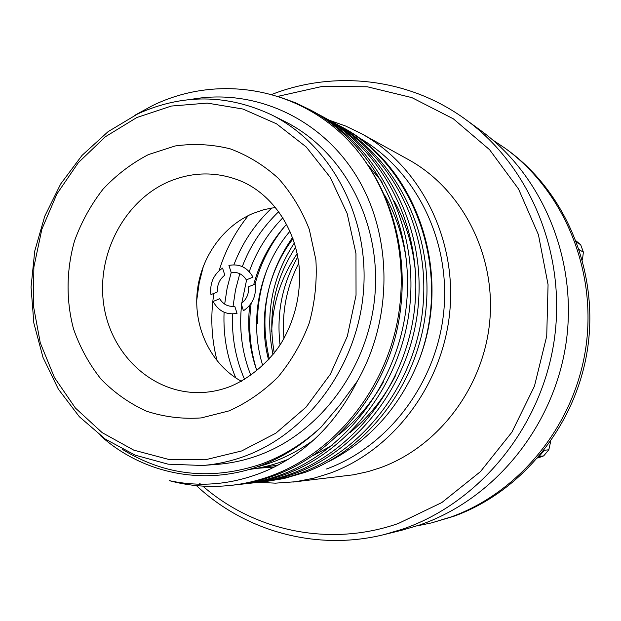 <?xml version="1.0" encoding="UTF-8"?>
<svg xmlns="http://www.w3.org/2000/svg" width="621" height="621" viewBox="0 0 621 621"><rect width="100%" height="100%" fill="white"/><g stroke="black" fill="none" stroke-linecap="round" stroke-linejoin="round"><path stroke-width="0.93" d="M271.54 94.539C334.269 69.894 408.843 77.827 465.851 119.643C530.567 166.56 567.229 255.41 553.955 341.969C540.658 428.521 478.752 503.142 402.408 529.208L384.352 534.534C316.446 551.502 245.116 531.242 196.422 485.622M465.851 119.643L480.553 130.363C543.173 175.766 578.586 261.387 565.816 344.694C553.032 427.993 493.338 499.827 419.493 525.032L402.028 530.179L384.352 534.534M277.727 96.395L321.903 86.49L367.314 86.777L411.863 97.613L453.353 118.828L489.589 149.715L518.519 188.97L538.438 234.738L548.064 284.666L546.728 336.085L534.448 386.177L511.906 432.177L480.429 471.642L441.849 502.544L398.364 523.472C329.898 547.443 254.478 531.172 202.819 486.119M329.425 120.288L345.641 126.04L361.267 133.577C419.346 165.38 456.551 237.214 449.883 310.756C443.293 384.298 393.357 450.427 329.588 473.349L313.978 478.162L295.464 481.749L275.476 483.154L258.266 482.331M361.267 133.577L408.284 159.519C461.682 188.784 495.775 254.051 489.814 320.615C483.914 387.17 438.434 447.004 379.928 467.885L368.005 471.634L353.473 474.809L292.809 482.075M357.455 136.884C414.168 168.035 450.427 238.239 443.906 310.081C437.448 381.915 388.723 446.538 326.444 469.01M338.818 125.395L340.828 126.49C415.503 164.712 453.493 271.152 419.408 359.031C452.725 270.422 414.743 164.775 338.818 125.395L336.124 123.967M327.733 462.094C369.922 440.817 400.475 406.468 419.408 359.031M230.795 485.381L234.785 484.939C248.485 483.394 261.775 480.235 274.668 475.469C332.809 454.285 382.668 395.981 397.207 329.021C412.165 259.19 392.922 187.511 347.892 139.981C392.037 186.316 411.49 259.989 395.911 328.362C380.192 396.695 330.814 453.974 271.268 475.81C257.979 480.67 244.488 483.86 230.795 485.381C209.712 487.632 189.172 486.049 169.176 480.623C201.98 487.695 234.645 484.295 267.17 470.407C306.068 452.942 336.093 423.227 357.246 381.263L339.71 405.164L321.15 427.038C303.39 443.495 283.719 455.744 262.147 463.786C211.901 480.84 165.202 475.958 122.058 449.146M238.107 484.535L241.414 484.201C254.998 482.672 268.171 479.544 280.948 474.824C347.465 450.357 400.646 379.392 406.848 300.385C413.384 220.509 373.446 144.584 310.585 110.041L295.185 102.644L279.171 96.868M241.414 484.201L245.877 483.712C259.376 482.191 272.472 479.078 285.171 474.39C351.284 450.093 404.108 379.648 410.256 301.224C416.745 221.938 377.063 146.548 314.583 112.215L310.585 110.041M249.083 483.324L252.281 483.006C265.664 481.492 278.65 478.418 291.233 473.776C356.764 449.713 409.068 380.021 415.146 302.427C421.566 223.987 382.249 149.374 320.327 115.343L317.44 113.806M252.281 483.006L256.589 482.525C269.894 481.027 282.803 477.968 295.317 473.357C360.444 449.457 412.406 380.269 418.438 303.242C424.803 225.361 385.734 151.268 324.185 117.439L320.32 115.335M259.687 482.152L262.776 481.842C275.972 480.351 288.765 477.324 301.169 472.76C365.73 449.092 417.196 380.626 423.157 304.399C429.453 227.34 390.741 153.985 329.728 120.451L326.949 118.976M262.776 481.842L283.58 478.644L305.113 472.356C369.285 448.843 420.417 380.867 426.332 305.183C432.581 228.675 394.11 155.817 333.461 122.484M134.873 115.258L152.58 105.57C216.224 74.489 295.767 86.381 347.892 139.981M190.74 99.469C252.941 87.918 319.831 116.895 356.26 175.79C392.643 234.606 393.411 318.247 357.246 381.263M321.15 427.038C303.63 443.868 284.208 456.443 262.893 464.772C206.281 487.12 143.148 474.25 100.284 435.492M137.815 113.845C182.38 93.701 226.898 94.012 271.361 114.761C330.061 143.862 369.037 215.2 363.595 289.797C358.263 364.395 308.854 432.472 245.466 455.946C231.361 461.193 217.032 464.376 202.477 465.486L168.081 464.174L135.238 455.185L105.283 439.086L79.341 416.722L58.343 389.119L43.012 357.463L33.829 323.013L31.05 287.104L34.737 251.07L44.735 216.255L60.687 183.948L82.042 155.382L108.054 131.683L137.815 113.845M271.361 114.761L284.565 121.367C342.187 149.933 380.409 219.725 375.123 292.638C369.93 365.536 321.562 432.053 259.376 455.022C245.543 460.161 231.486 463.274 217.195 464.368L202.477 465.486M136.83 117.524L171.326 106.059L207.282 103.102L242.958 109.04L276.524 123.812L306.169 146.905L330.193 177.296L347.147 213.477L355.965 253.539L356.043 295.27L347.318 336.303L330.302 374.323L305.998 407.197L275.864 433.179L241.654 450.962L205.279 459.788L168.71 459.424L133.794 450.147L102.209 432.666L75.389 408.036L54.469 377.584L40.272 342.831L33.34 305.408L33.883 266.999L41.84 229.312L56.868 194.008L78.339 162.663L105.376 136.744L136.83 117.524M241.39 381.317C212.18 365.132 194.544 330.279 196.942 295.06C199.372 259.842 221.581 226.999 252.584 213.577L263.878 209.65L275.553 207.398M256.83 370.605C249.991 349.149 248.105 326.716 251.156 303.32M255.06 284.1C260.82 262.73 270.81 243.362 285.039 225.997M297.195 253.64C281.235 277.168 272.743 303.133 271.703 331.529M297.816 256.869C282.307 283.797 276.384 313.17 280.055 344.981M283.991 338.461C281.709 311.952 286.638 286.863 298.779 263.188M295.658 247.181C274.622 279.256 267.488 314.568 274.272 353.101M293.034 238.759C267.34 271.998 257.816 318.775 268.559 359.877M290.03 231.167C259.244 267.108 248.602 320.638 262.799 365.73M286.661 224.189C270.733 241.911 259.749 262.07 253.694 284.666M249.712 305.284C247.142 328.315 249.549 350.174 256.931 370.877M282.912 217.692C267.581 233.527 256.357 251.513 249.246 271.656M246.63 279.776L241.779 303.157M241.569 304.919C238.984 329.875 242.089 353.38 250.892 375.433M278.782 211.582C262.295 227.503 250.131 245.854 242.291 266.611M239.791 273.714L235.53 289.813L233.038 306.425M232.526 313.939C231.672 337.288 235.708 359.132 244.627 379.478M313.784 439.924C295.93 452.841 277.121 461.807 257.366 466.813M288.493 459.16C275.786 464.337 262.605 467.784 248.943 469.499M384.562 194.978C396.074 215.456 403.433 237.851 406.639 262.163M383.475 381.837C371.762 402.602 356.834 420.262 338.678 434.809M278.247 465.059L249.029 469.476M368.315 165.458L382.241 182.155M394.389 201.421C406.212 223.281 413.275 247.274 415.565 273.403M395.926 374.812C384.508 397.401 369.239 416.652 350.12 432.573M332.072 445.513L313.403 455.426M274.42 467.015L251.466 468.746M200.645 484.217L199.721 483.394M196.717 300.393L199.24 282.726L203.587 265.415M271.92 207.911C254.688 224.29 242.019 243.253 233.9 264.81M231.229 272.487L227.139 288.059L224.67 304.111M224.08 312.216C223.156 335.604 227.061 357.51 235.801 377.933M248.299 215.572C234.963 232.27 225.237 250.636 219.112 270.678M213.857 293.399C210.309 316.601 211.419 339.128 217.179 360.987M228.916 265.415C239.427 263.506 247.453 267.403 252.995 277.129L246.343 279.892C242.695 274.171 237.641 271.703 231.183 272.495L228.916 265.415M234.754 306.254C228.28 306.976 223.25 304.476 219.663 298.748L213.119 301.464C218.507 311.175 226.479 315.15 237.036 313.388L234.754 306.254M255.223 284.03C256.551 295.549 252.623 304.461 243.448 310.764L241.158 303.622C246.56 299.462 249.029 293.849 248.563 286.786L255.223 284.03M210.946 294.61C209.657 283.246 213.531 274.404 222.559 268.093L224.818 275.157C219.477 279.318 217.032 284.892 217.482 291.893L210.946 294.61M416.87 525.909L431.572 522.89L451.405 516.851C520.111 492.003 574.697 424.663 585.875 347.349C597.014 270.011 563.721 190.787 505.152 148.279L492.686 139.927M431.572 522.89L454.044 516.206C522.354 491.506 576.606 424.601 587.714 347.776C598.776 270.942 565.677 192.223 507.442 149.948L505.152 148.279M543.685 455.884L539.113 456.466L544.307 450.272L548.817 449.783L543.685 455.884L537.724 458.05M576.257 241.057L580.643 244.674L583.391 252.134L579.37 249.859L579.114 249.106M550.703 441.384L548.817 449.783M583.391 252.134L582.405 259.997M266.921 269.871C260.603 287.259 257.428 305.167 257.389 323.611M294.408 242.873C271.982 277.23 264.849 314.498 273.015 354.692M269.335 359.016C259.042 315.033 266.782 274.513 292.569 237.463M580.643 244.674L576.754 242.392M167.585 182.178C191.788 171.683 216.015 171.233 240.28 180.812C272.355 193.884 297.987 230.352 299.617 273.776C299.912 299.112 293.624 322.47 280.77 343.855C269.172 361.647 250.17 378.22 230.088 386.549C219.655 390.516 209.184 392.526 198.681 392.588C151.26 392.977 110.398 353.613 103.653 304.042C96.597 254.501 123.983 201.631 167.585 182.178M148.473 154.567L175.153 145.974C193.69 143.366 212.04 144.328 230.22 148.846C247.88 155.405 263.933 165.248 278.371 178.359C291.497 193.139 301.814 210.162 309.312 229.428L315.903 259.982C317.137 281.259 314.925 302.256 309.266 322.974C301.705 343.009 291.272 361.049 277.967 377.087C263.312 391.556 247.011 402.819 229.056 410.885L201.266 417.917C182.341 419.222 164.014 416.947 146.284 411.11C129.315 403.347 114.21 392.674 100.975 379.089C89.106 364.116 79.946 347.364 73.495 328.827C65.919 300.238 66.307 269.716 74.567 240.777C81.436 221.945 90.922 204.744 103.024 189.172C116.414 174.889 131.567 163.354 148.473 154.567M329.728 120.451L333.454 122.477M200.552 392.557L198.681 392.588M241.988 181.549L240.28 180.812"/></g></svg>
